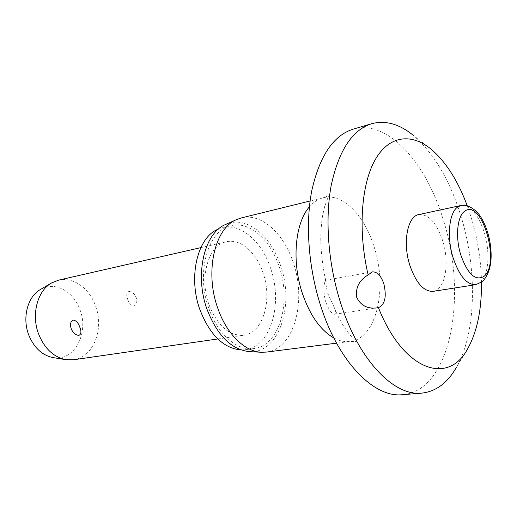 <?xml version="1.0" encoding="UTF-8"?>
<svg xmlns="http://www.w3.org/2000/svg" width="517" height="517" viewBox="0 0 517 517"><rect width="100%" height="100%" fill="white"/><g stroke="black" fill="none" stroke-linecap="round" stroke-linejoin="round"><path stroke-width="0.39" stroke-dasharray="2.58 1.94" d="M481.469 282.366C481.12 261.492 477.973 240.786 472.027 220.248L467.181 205.592M467.911 348.342L456.265 367.613C476.196 333.226 477.411 271.212 461.655 218.387C450.54 181.267 434.319 153.51 412.999 135.118L430.797 148.909M402.523 394.691C450.591 390.917 467.659 297.075 443.961 222.045C427.236 163.992 388.021 118.736 353.111 129.179M325.981 302.484C329.109 310.342 332.03 314.265 334.745 314.246C336.186 313.741 336.063 311.577 334.376 307.751L327.688 293.223C326.259 286.922 325.632 282.805 325.8 280.873L325.49 280.266C324.657 279.697 322.317 291.543 325.981 302.484M266.281 352.096C293.94 349.292 306.885 301.611 293.365 262.991C284.04 233.581 261.369 212.694 241.31 217.935M249.252 351.625C278.837 354.106 294.787 305.45 280.679 265.932C270.998 235.306 245.866 214.923 225.593 224.501M241.006 349.931L245.11 349.725C270.792 347.043 283.135 303.641 270.649 268.485C262.061 241.762 241.032 222.969 222.413 227.764L218.51 229.044M208.797 308.235C217.651 334.415 237.361 351.198 253.925 348.568C279.516 345.899 291.717 302.212 279.212 266.798C270.598 239.875 249.608 220.895 231.054 225.67C208.17 229.716 195.607 272.349 208.797 308.235M418.828 214.587C428.735 214.057 436.749 222.95 442.856 241.258C449.88 263.521 445.105 290.024 433.117 291.362M73.446 359.78C93.467 357.454 104.518 328.599 95.425 305.599C89.247 288.182 73.156 276.589 58.628 280.136M127.673 299.311C129.063 303.414 131.182 305.625 134.039 305.954C136.74 304.584 137.464 301.818 136.197 297.65C134.523 293.65 132.061 291.601 128.823 291.504C126.516 292.719 126.135 295.323 127.673 299.311M208.92 304.519C217.47 325.839 229.096 336.069 243.785 335.216C263.179 333.032 272.679 299.905 263.056 272.918C256.451 252.496 240.457 238.318 226.401 241.782C208.603 244.774 198.909 277.28 208.92 304.519M52.992 357.577C74.202 361.881 89.454 332.942 79.857 309.463C73.427 291.052 54.33 280.847 40.332 289.546M333.795 337.937C339.391 340.936 344.82 342.105 350.093 341.446C376.57 338.784 387.847 288.286 374.153 246.971C364.64 215.524 342.545 192.692 323.345 197.727C318.188 199 313.541 202.05 309.405 206.858M475.795 284.68L480.299 282.521C488.559 275.813 490.349 252.69 484.5 233.245C478.399 214.335 470.58 205.075 461.054 205.469M334.376 307.751C343.036 330.344 357.538 343.385 357.001 342.008C356.31 341.524 354.003 341.336 350.093 341.446L336.554 343.165M253.925 348.568L245.11 349.725M334.745 314.246L378.25 307.699M217.806 338.958L243.785 335.216M200.809 247.63L226.401 241.782M325.49 280.266L372.324 271.877M231.054 225.67L222.413 227.764M325.8 280.873C322.602 266.429 320.921 252.322 320.76 238.55C320.999 229.458 321.568 222.064 322.472 216.377L324.566 206.8C327.791 197.817 329.465 193.791 329.587 194.709C329.116 195.413 327.035 196.421 323.345 197.727L310.09 200.99"/><path stroke-width="0.78" d="M356.749 297.527C355.308 287.846 359.095 280.317 368.13 274.941L372.324 271.877C377.132 271.638 380.971 275.6 383.834 283.768C386.813 296.622 385.016 304.584 378.438 307.667L378.25 307.699C368.227 309.373 361.06 305.986 356.749 297.527M467.181 205.592C457.739 180.336 445.615 161.44 430.797 148.909C411.009 132.843 388.797 135.46 374.928 160.199C361.105 184.879 357.854 231.151 368.13 274.941M412.999 135.118C399.182 123.918 385.404 120.118 371.658 123.712C352.271 129.896 338.784 150.46 331.203 185.403C324.773 219.622 328.237 264.458 340.722 303.311C358.843 360.64 394.258 396.468 421.794 393.12C435.915 391.531 447.405 383.026 456.265 367.613M371.658 123.712L353.111 129.179C333.439 135.448 319.68 155.83 311.848 190.334C305.179 224.107 308.455 268.245 320.883 306.452C338.913 362.837 374.567 398.051 402.523 394.691L421.794 393.12M310.09 200.99L241.31 217.935L236.663 219.551C214.794 228.068 204.525 271.69 217.715 308.009C226.459 333.833 244.754 351.657 261.363 352.264L266.281 352.096L336.554 343.165M236.663 219.551L225.593 224.501C204.344 232.818 194.327 274.592 207.007 309.282C217.224 335.443 231.299 349.557 249.252 351.625L261.363 352.264M218.51 229.044C197.752 236.534 187.736 276.543 199.937 309.767C209.85 334.945 223.538 348.335 241.006 349.931M475.795 284.68L433.117 291.362C423.753 291.711 415.965 282.954 409.761 265.098C402.452 242.447 407.519 216.171 418.828 214.587L461.054 205.469L457.991 206.8C449.163 212.08 446.52 236.54 452.97 257.35C459.186 275.832 466.793 284.945 475.795 284.68L482.568 281.507C490.639 272.672 493.011 258.985 489.67 240.457C487.634 230.595 484.306 222.22 479.698 215.337C474.063 207.627 465.862 204.254 461.054 205.469M200.809 247.63L58.628 280.136L51.513 282.993C37.263 290.871 31.014 315.027 38.781 334.486C44.766 348.768 53.762 357.163 65.782 359.67L73.446 359.78L217.806 338.958M79.831 327.255C81.524 331.52 81.221 334.228 78.92 335.378C75.611 335.165 73.052 332.967 71.23 328.773C69.84 324.392 70.493 321.49 73.201 320.062C76.089 320.456 78.3 322.854 79.831 327.255M51.513 282.993L40.332 289.546C27.543 296.642 21.94 318.039 28.849 335.249C34.161 347.883 42.213 355.328 52.992 357.577L65.782 359.67M378.438 307.667C403.803 371.678 448.788 385.501 467.911 348.342C477.223 331.319 481.747 309.328 481.469 282.366M309.405 206.858C295.058 222.846 291.51 261.402 302.393 293.469C310.045 315.473 320.514 330.292 333.795 337.937M460.66 254.584C467.601 274.088 475.369 281.351 483.97 276.375C500.818 263.851 481.844 198.095 464.822 211.136C457.325 215.763 455.16 236.741 460.66 254.584"/></g></svg>
